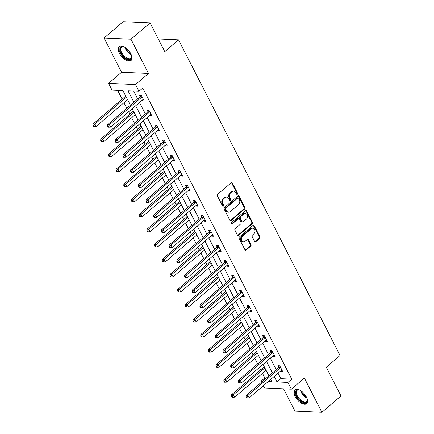 <?xml version="1.0" encoding="UTF-8"?>
<svg xmlns="http://www.w3.org/2000/svg" width="434" height="434" viewBox="0 0 434 434"><rect width="100%" height="100%" fill="white"/><g stroke="black" fill="none" stroke-linecap="round" stroke-linejoin="round"><path stroke-width="0.65" d="M237.36 194.253A0.803 0.624 92.5 0 0 237.544 193.141L232.402 183.088A1.145 0.89 92.5 0 0 231.165 182.785L217.662 194.323A1.145 0.89 92.5 0 0 217.396 195.908L222.544 205.96A0.803 0.624 92.5 0 0 223.591 205.065L222.924 203.763A3.656 2.854 92.5 0 1 223.776 198.685L224.904 197.725A3.656 2.854 92.5 0 1 226.613 197.096A3.656 2.854 92.5 0 1 228.854 198.701L229.521 200.003A0.803 0.624 92.5 0 0 230.568 199.103L229.901 197.801A3.656 2.854 92.5 0 1 230.752 192.723L231.881 191.763A3.656 2.854 92.5 0 1 233.59 191.134A3.656 2.854 92.5 0 1 235.83 192.739L236.497 194.041A0.803 0.624 92.5 0 0 237.36 194.253M236.628 194.226A0.803 0.624 92.5 0 0 236.818 193.108L231.675 183.056A1.145 0.89 92.5 0 0 231.333 182.671M222.675 206.15A0.803 0.624 92.5 0 0 222.864 205.032L222.197 203.73L222.924 203.763M229.651 200.188A0.803 0.624 92.5 0 0 229.841 199.07L229.174 197.768L229.901 197.801M306.453 397.012A9.087 4.59 -130.5 0 0 294.876 389.851A9.087 4.59 -130.5 0 0 295.104 396.508A9.087 4.59 -130.5 0 0 306.681 403.669A9.087 4.59 -130.5 0 0 306.453 397.012M130.835 53.816A9.087 4.59 -130.5 0 0 119.258 46.66A9.087 4.59 -130.5 0 0 119.486 53.317A9.087 4.59 -130.5 0 0 131.063 60.472A9.087 4.59 -130.5 0 0 130.835 53.816M254.639 241.402A1.145 0.89 92.5 0 0 255.876 241.705L259.662 238.472A1.145 0.89 92.5 0 0 259.928 236.883L254.215 225.718A1.145 0.89 92.5 0 0 252.979 225.414L239.476 236.948A1.145 0.89 92.5 0 0 239.21 238.537L244.928 249.702A1.145 0.89 92.5 0 0 246.159 250.011L250.738 246.1A1.145 0.89 92.5 0 0 251.004 244.51L248.557 239.731A1.145 0.89 92.5 0 0 247.32 239.427L245.053 241.364A3.06 2.387 92.5 0 1 243.62 241.89A3.06 2.387 92.5 0 1 241.45 239.682A3.06 2.387 92.5 0 1 242.46 236.302L251.351 228.707A3.06 2.387 92.5 0 1 252.783 228.186A3.06 2.387 92.5 0 1 254.959 230.394A3.06 2.387 92.5 0 1 253.944 233.769L252.463 235.038A1.145 0.89 92.5 0 0 252.197 236.622L254.639 241.402M278.026 373.191L280.836 378.681L291.751 379.164L287.926 382.43L291.382 389.179L264.458 387.985L263.324 385.761M150.077 22.893L130.97 39.223L104.052 38.024L123.158 21.7L150.077 22.893L164.779 51.624L178.537 39.868L340.05 355.489L326.292 367.245L340.994 395.976L321.887 412.3L304.375 378.079L291.382 389.179M104.052 38.024L121.563 72.25L148.488 73.444L130.97 39.223M148.488 73.444L135.495 84.549L138.945 91.297L128.03 90.809L133.867 102.212M291.751 379.164L142.77 88.031L138.945 91.297M244.602 209.042A1.145 0.89 92.5 0 0 244.868 207.457L239.156 196.287A1.145 0.89 92.5 0 0 237.919 195.984L224.416 207.523A1.145 0.89 92.5 0 0 224.15 209.107L229.868 220.277A1.145 0.89 92.5 0 0 231.1 220.581L244.602 209.042L243.875 209.009A1.145 0.89 92.5 0 0 244.141 207.425L238.429 196.255A1.145 0.89 92.5 0 0 238.087 195.87M246.686 211.005L252.398 222.17A1.145 0.89 92.5 0 1 252.132 223.754L238.629 235.293A1.145 0.89 92.5 0 1 237.398 234.989L234.951 230.21A1.145 0.89 92.5 0 1 235.217 228.626L240.691 223.944A1.145 0.89 92.5 0 0 240.957 222.354L239.335 219.186A1.145 0.89 92.5 0 0 238.103 218.882L232.402 223.754A0.803 0.624 92.5 0 1 231.723 222.43L245.449 210.696A1.145 0.89 92.5 0 1 246.686 211.005L245.959 210.973L251.671 222.137L252.398 222.17M283.57 388.831L294.968 411.106L321.887 412.3M178.537 39.868L158.307 38.973M133.65 91.059L137.686 98.947M139.504 102.495L145.385 113.985M147.202 117.533L153.083 129.023M154.895 132.571L160.775 144.066M162.593 147.609L168.473 159.104M170.285 162.652L176.166 174.142M177.983 177.69L183.864 189.181M185.676 192.729L191.557 204.219M193.374 207.767L199.255 219.257M201.072 222.805L206.953 234.295M208.765 237.843L214.646 249.333M216.463 252.881L222.344 264.377M224.156 267.924L230.036 279.415M231.854 282.963L237.734 294.453M239.546 298.001L245.427 309.491M247.244 313.039L253.125 324.529M254.942 328.077L260.823 339.567M262.635 343.115L268.516 354.605M270.333 358.153L276.214 369.643M142.102 100.276L142.385 100.824L144.202 100.905L141.24 95.122L139.422 95.041L140.22 96.603M149.795 115.314L150.077 115.862L151.9 115.943L148.938 110.16L147.121 110.079L147.918 111.641M157.493 130.352L157.775 130.905L159.593 130.981L156.631 125.198L154.813 125.117L155.611 126.679M165.191 145.39L165.468 145.943L167.291 146.025L164.329 140.236L162.511 140.155L163.309 141.717M172.884 160.434L173.166 160.981L174.983 161.063L172.027 155.274L170.204 155.198L171.007 156.755M180.582 175.472L180.859 176.02L182.681 176.101L179.719 170.318L177.902 170.237L178.699 171.793M188.275 190.51L188.557 191.058L190.374 191.139L187.417 185.356L185.595 185.275L186.398 186.832M195.973 205.548L196.255 206.096L198.072 206.177L195.11 200.394L193.293 200.313L194.09 201.875M203.665 220.586L203.947 221.134L205.77 221.215L202.808 215.432L200.991 215.351L201.788 216.913M211.363 235.624L211.646 236.172L213.463 236.253L210.501 230.47L208.683 230.389L209.481 231.951M219.061 250.662L219.338 251.215L221.161 251.291L218.199 245.508L216.382 245.427L217.179 246.989M226.754 265.7L227.036 266.254L228.854 266.335L225.897 260.546L224.074 260.465L224.877 262.027M234.452 280.744L234.729 281.292L236.552 281.373L233.59 275.59L231.772 275.509L232.57 277.066M242.145 295.782L242.427 296.33L244.244 296.411L241.288 290.628L239.465 290.547L240.268 292.104M249.843 310.82L250.125 311.368L251.942 311.449L248.98 305.666L247.163 305.585L247.96 307.147M257.536 325.858L257.818 326.406L259.635 326.487L256.678 320.704L254.861 320.623L255.659 322.185M265.234 340.896L265.516 341.444L267.333 341.525L264.371 335.742L262.554 335.661L263.351 337.223M272.932 355.934L273.208 356.482L275.031 356.564L272.069 350.781L270.252 350.699L271.049 352.262M280.624 370.972L280.906 371.526L282.724 371.607L279.767 365.819L277.944 365.737L278.742 367.3M117.647 90.348L122.149 99.147M123.961 102.695L126.804 108.245M128.621 111.793L129.842 114.185M131.659 117.733L134.502 123.289M136.314 126.837L137.54 129.224M139.352 132.771L142.195 138.327M144.012 141.875L145.233 144.262M147.05 147.81L149.893 153.365M151.71 156.913L152.931 159.3M154.748 162.848L157.585 168.403M159.403 171.951L160.629 174.338M162.441 177.886L165.283 183.441M167.101 186.989L168.321 189.381M170.139 192.929L172.982 198.479M174.793 202.027L176.02 204.419M177.832 207.967L180.674 213.517M182.492 217.065L183.712 219.458M185.53 223.005L188.372 228.555M190.184 232.103L191.41 234.496M193.222 238.044L196.065 243.599M197.882 247.147L199.103 249.534M200.92 253.082L203.763 258.637M205.575 262.185L206.801 264.572M208.618 268.12L211.456 273.675M213.273 277.223L214.499 279.61M216.311 283.158L219.154 288.713M220.971 292.261L222.192 294.648M224.009 298.196L226.852 303.751M228.664 307.299L229.89 309.692M231.702 313.239L234.544 318.789M236.362 322.337L237.582 324.73M239.4 328.278L242.243 333.827M244.054 337.375L245.281 339.768M247.092 343.316L249.935 348.865M251.753 352.413L252.973 354.806M254.791 358.354L257.633 363.909M259.445 367.457L260.671 369.844M262.489 373.392L264.827 377.971L266.389 378.041M124.873 94.395L125.67 95.957M127.547 99.63L127.846 100.167M132.587 109.433L133.363 110.995M134.025 112.249L102.598 139.097L103.835 141.511L135.256 114.657L135.544 115.216M140.28 124.471L141.061 126.034M142.943 129.706L143.22 130.254M147.956 139.509L148.759 141.072M150.636 144.744L150.934 145.298M155.67 154.553L156.37 156.262A1.166 0.911 -87.5 0 1 156.121 156.576L123.869 184.135L125.686 184.217L126.918 186.625L158.345 159.772M158.334 159.783L158.627 160.325M163.368 169.591L164.15 171.148M164.806 172.401L133.384 199.255L134.616 201.664L166.043 174.81L166.309 175.374M171.067 184.629L171.842 186.186M173.725 189.864L174.023 190.412M178.743 199.667L179.459 201.381A1.166 0.911 -87.5 0 1 179.209 201.691L146.952 229.25L148.775 229.331L150.007 231.74L181.434 204.891M181.417 204.902L181.716 205.439M186.457 214.705L187.233 216.268M187.895 217.521L156.468 244.369L157.705 246.778L189.126 219.929L189.414 220.488M194.15 229.743L194.931 231.306M196.814 234.978L197.09 235.526M201.826 244.781L202.629 246.344M204.506 250.017L204.805 250.57M209.541 259.82L210.24 261.534A1.166 0.911 -87.5 0 1 209.991 261.848L177.739 289.407L179.557 289.489L180.788 291.898L212.215 265.044M212.204 265.055L212.497 265.592M217.239 274.863L218.02 276.42M218.676 277.673L187.255 304.527L188.486 306.936L219.913 280.082L220.179 280.646M224.937 289.901L225.713 291.458M226.374 292.711L194.947 319.565L196.184 321.974L227.606 295.12L227.893 295.684M232.613 304.939L233.329 306.648A1.166 0.911 -87.5 0 1 233.08 306.963L200.823 334.522L202.645 334.603L203.877 337.012L235.304 310.164M235.288 310.174L235.586 310.711M240.327 319.977L241.103 321.534M241.765 322.787L210.338 349.641L211.575 352.05L242.997 325.202L243.284 325.76M248.02 335.015L248.801 336.578M250.684 340.251L250.96 340.798M255.697 350.054L256.499 351.616M258.376 355.289L258.669 355.826M263.411 365.092L264.111 366.806A1.166 0.911 -87.5 0 1 263.861 367.121L231.61 394.68L233.427 394.761L234.658 397.17L266.085 370.316M266.075 370.327L266.368 370.864M261.507 382.213L261.008 381.236L262.57 381.302M264.827 377.971L261.008 381.236M130.406 105.169L122.941 90.581L112.026 90.098L108.571 83.35L135.495 84.549M121.563 72.25L108.571 83.35M274.207 376.457L277.011 381.947L287.926 382.43M135.685 105.76L141.565 117.251M143.377 120.798L149.258 132.289M151.075 135.837L156.956 147.327M158.768 150.875L164.649 162.37M166.466 165.913L172.347 177.408M174.164 180.956L180.039 192.446M181.857 195.994L187.738 207.485M189.555 211.032L195.436 222.523M197.248 226.071L203.128 237.561M204.946 241.109L210.826 252.599M212.638 256.147L218.519 267.637M220.336 271.185L226.217 282.68M228.034 286.228L233.91 297.719M235.727 301.267L241.608 312.757M243.425 316.305L249.306 327.795M251.118 331.343L256.999 342.833M258.816 346.381L264.697 357.871M266.509 361.419L272.389 372.909M268.239 381.557L271.923 381.719L270.745 379.419M268.928 375.871L263.047 364.381M261.23 360.833L255.349 349.337M253.537 345.795L247.657 334.299M245.839 330.751L239.959 319.261M238.147 315.713L232.266 304.223M230.449 300.675L224.568 289.185M222.756 285.637L216.875 274.147M215.058 270.599L209.177 259.109M207.36 255.561L201.479 244.071M199.667 240.523L193.786 229.027M191.969 225.485L186.088 213.989M184.276 210.441L178.396 198.951M176.578 195.403L170.698 183.913M168.886 180.365L163.005 168.875M161.188 165.327L155.307 153.837M153.49 150.289L147.609 138.799M145.797 135.251L139.916 123.761M138.099 120.213L132.218 108.717M280.836 378.681L277.011 381.947M142.385 100.824L143.621 99.766M150.077 115.862L151.314 114.809M157.775 130.905L159.012 129.847M165.468 145.943L166.705 144.885M173.166 160.981L174.403 159.924M180.859 176.02L182.096 174.962M188.557 191.058L189.794 190M196.255 206.096L197.492 205.038M203.947 221.134L205.184 220.081M211.646 236.172L212.882 235.119M219.338 251.215L220.575 250.158M227.036 266.254L228.273 265.196M234.729 281.292L235.966 280.234M242.427 296.33L243.664 295.272M250.125 311.368L251.362 310.31M257.818 326.406L259.055 325.348M265.516 341.444L266.753 340.392M273.208 356.482L274.445 355.43M280.906 371.526L282.143 370.468M233.59 191.134L232.863 191.101A3.656 2.854 92.5 0 0 231.154 191.73L231.881 191.763M229.174 197.768A3.656 2.854 92.5 0 1 230.025 192.691L231.154 191.73M226.613 197.096L225.886 197.063A3.656 2.854 92.5 0 0 224.177 197.692L224.904 197.725M222.197 203.73A3.656 2.854 92.5 0 1 223.049 198.653L224.177 197.692M230.204 220.662A1.145 0.89 92.5 0 0 230.373 220.548L243.875 209.009M238.64 198.229A0.803 0.624 92.5 0 0 237.772 198.012L225.919 208.141A0.803 0.624 92.5 0 0 225.734 209.253L226.439 210.626A3.656 2.854 92.5 0 0 228.675 212.226A3.656 2.854 92.5 0 0 230.389 211.602L238.488 204.68A3.656 2.854 92.5 0 0 239.34 199.597L238.64 198.229M238.147 197.877L237.42 197.844A0.803 0.624 92.5 0 0 237.045 197.98L237.772 198.012M228.675 212.226L227.948 212.193A3.656 2.854 92.5 0 1 225.707 210.593L225.007 209.221A0.803 0.624 92.5 0 1 225.192 208.108L237.045 197.98M237.734 235.374A1.145 0.89 92.5 0 0 237.903 235.261L251.405 223.722A1.145 0.89 92.5 0 0 251.671 222.137M238.635 218.687L237.908 218.655A1.145 0.89 92.5 0 0 237.376 218.85L231.675 223.722A0.803 0.624 92.5 0 0 231.675 223.722L232.402 223.754M246.376 219.089A3.06 2.387 92.5 0 0 247.391 215.709A3.06 2.387 92.5 0 0 245.215 213.501A3.06 2.387 92.5 0 0 243.783 214.027L240.653 216.702A1.145 0.89 92.5 0 0 240.387 218.291L242.009 221.459A1.145 0.89 92.5 0 0 243.241 221.763L246.376 219.089M245.215 213.501L244.488 213.468A3.06 2.387 92.5 0 0 243.056 213.995L243.783 214.027M242.709 221.958L241.982 221.926A1.145 0.89 92.5 0 1 241.282 221.427L239.66 218.259A1.145 0.89 92.5 0 1 239.926 216.669L243.056 213.995M245.959 210.973A1.145 0.89 92.5 0 0 245.617 210.588M252.783 228.186L252.056 228.154A3.06 2.387 92.5 0 0 250.624 228.675L251.351 228.707M243.62 241.89L242.894 241.857A3.06 2.387 92.5 0 1 240.718 239.649A3.06 2.387 92.5 0 1 241.733 236.27L250.624 228.675M245.264 250.087A1.145 0.89 92.5 0 0 245.432 249.979L250.006 246.067A1.145 0.89 92.5 0 0 250.272 244.478L247.83 239.698A1.145 0.89 92.5 0 0 247.488 239.313M254.98 241.787A1.145 0.89 92.5 0 0 255.149 241.673L258.935 238.44A1.145 0.89 92.5 0 0 259.201 236.85L253.489 225.685A1.145 0.89 92.5 0 0 253.147 225.3M125.681 95.936L125.589 96.109A1.166 0.911 -87.5 0 1 125.339 96.419L93.088 123.978L94.905 124.059L96.136 126.468L127.563 99.619M126.327 97.211L94.905 124.059L93.733 125.605L93.006 125.578L93.5 126.538L94.227 126.571L93.733 125.605M96.136 126.468L94.227 126.571M93.006 125.578L93.088 123.978M141.706 97.151L139.889 97.07L107.637 124.623L109.455 124.704L141.706 97.151A1.166 0.911 92.5 0 0 141.956 96.836L142.043 96.684M108.288 126.256L107.561 126.223L108.05 127.184L108.782 127.216L108.288 126.256L109.455 124.704L110.686 127.119L142.943 99.56A1.166 0.911 92.5 0 1 143.263 99.386L143.404 99.348M139.889 97.07A1.166 0.911 92.5 0 0 140.139 96.755L141.028 95.111M107.637 124.623L107.561 126.223M108.782 127.216L110.686 127.119M131.475 55.275A7.861 3.971 49.5 0 1 131.681 56.382A7.861 3.971 49.5 0 1 131.111 58.791A7.861 3.971 49.5 0 1 123.18 56.111A7.861 3.971 49.5 0 1 120.43 47.301A7.861 3.971 49.5 0 1 123.397 46.688A7.861 3.971 49.5 0 1 124.455 47.062M123.685 46.769A7.28 3.678 -130.5 0 0 121.422 47.181A7.28 3.678 -130.5 0 0 121.211 47.398A7.28 3.678 -130.5 0 0 123.554 55.335A7.28 3.678 -130.5 0 0 130.884 58.254A7.28 3.678 -130.5 0 0 131.095 58.037A7.28 3.678 -130.5 0 0 131.643 56.084M119.735 46.34A9.027 4.562 -130.5 0 0 119.638 46.449A9.027 4.562 -130.5 0 0 122.393 56.111A9.027 4.562 -130.5 0 0 131.448 60.049M307.093 398.466A7.861 3.971 49.5 0 1 307.299 399.573A7.861 3.971 49.5 0 1 303.388 402.486A7.861 3.971 49.5 0 1 296.482 396.02A7.861 3.971 49.5 0 1 299.015 389.878A7.861 3.971 49.5 0 1 300.078 390.258M299.303 389.96A7.28 3.678 -130.5 0 0 297.046 390.378A7.28 3.678 -130.5 0 0 297.225 395.71A7.28 3.678 -130.5 0 0 306.502 401.445A7.28 3.678 -130.5 0 0 307.261 399.275M295.353 389.537A9.027 4.562 -130.5 0 0 295.755 395.987A9.027 4.562 -130.5 0 0 307.071 403.246M133.374 110.974L133.281 111.147A1.166 0.911 -87.5 0 1 133.032 111.462L100.78 139.016L102.598 139.097L101.431 140.649L100.704 140.616L101.198 141.576L101.925 141.609L101.431 140.649M103.835 141.511L101.925 141.609M100.704 140.616L100.78 139.016M141.072 126.017L140.979 126.185A1.166 0.911 -87.5 0 1 140.73 126.5L108.478 154.059L110.296 154.135L111.527 156.549L142.954 129.695M141.723 127.287L110.296 154.135L109.124 155.687L108.397 155.654L108.891 156.614L109.618 156.647L109.124 155.687M111.527 156.549L109.618 156.647M108.397 155.654L108.478 154.059M149.404 112.189L147.582 112.108L115.33 139.667L117.153 139.748L149.404 112.189A1.166 0.911 92.5 0 0 149.654 111.874L149.735 111.722M115.981 141.294L115.254 141.262L115.748 142.227L116.475 142.26L115.981 141.294L117.153 139.748L118.384 142.157L150.636 114.598A1.166 0.911 92.5 0 1 150.956 114.424L151.097 114.386M147.582 112.108A1.166 0.911 92.5 0 0 147.837 111.793L148.726 110.149M115.33 139.667L115.254 141.262M116.475 142.26L118.384 142.157M157.097 127.227L155.28 127.146L123.028 154.705L124.846 154.786L157.097 127.227A1.166 0.911 92.5 0 0 157.347 126.912L157.433 126.761M123.679 156.332L122.952 156.3L123.446 157.265L124.173 157.298L123.679 156.332L124.846 154.786L126.082 157.195L158.334 129.636A1.166 0.911 92.5 0 1 158.654 129.462L158.795 129.424M155.28 127.146A1.166 0.911 92.5 0 0 155.529 126.831L156.424 125.193M123.028 154.705L122.952 156.3M124.173 157.298L126.082 157.195M148.764 141.055L148.672 141.224A1.166 0.911 -87.5 0 1 148.423 141.538L116.171 169.097L117.994 169.179L119.225 171.587L150.652 144.734M149.415 142.325L117.994 169.179L116.822 170.725L116.095 170.692L116.589 171.658L117.316 171.69L116.822 170.725M119.225 171.587L117.316 171.69M116.095 170.692L116.171 169.097M157.113 157.363L125.686 184.217L124.52 185.763L123.788 185.73L124.281 186.696L125.008 186.728L124.52 185.763M126.918 186.625L125.008 186.728M123.788 185.73L123.869 184.135M164.155 171.132L164.063 171.3A1.166 0.911 -87.5 0 1 163.813 171.614L131.562 199.173L133.384 199.255L132.213 200.801L131.486 200.768L131.979 201.734L132.706 201.767L132.213 200.801M134.616 201.664L132.706 201.767M131.486 200.768L131.562 199.173M164.795 142.265L162.978 142.184L130.726 169.743L132.544 169.824L164.795 142.265A1.166 0.911 92.5 0 0 165.045 141.951L165.126 141.799M131.372 171.37L130.645 171.338L131.139 172.303L131.865 172.336L131.372 171.37L132.544 169.824L133.775 172.233L166.027 144.674A1.166 0.911 92.5 0 1 166.347 144.5L166.488 144.462M162.978 142.184A1.166 0.911 92.5 0 0 163.227 141.869L164.117 140.231M130.726 169.743L130.645 171.338M131.865 172.336L133.775 172.233M172.488 157.303L170.671 157.222L138.419 184.781L140.236 184.862L172.488 157.303A1.166 0.911 92.5 0 0 172.743 156.989L172.824 156.837M139.07 186.408L138.343 186.376L138.837 187.342L139.564 187.374L139.07 186.408L140.236 184.862L141.473 187.271L173.725 159.712A1.166 0.911 92.5 0 1 174.045 159.538L174.186 159.5M170.671 157.222A1.166 0.911 92.5 0 0 170.92 156.907L171.815 155.269M138.419 184.781L138.343 186.376M139.564 187.374L141.473 187.271M180.186 172.341L178.369 172.26L146.117 199.819L147.934 199.9L180.186 172.341A1.166 0.911 92.5 0 0 180.436 172.027L180.517 171.875M146.763 201.447L146.036 201.414L146.529 202.38L147.256 202.412L146.763 201.447L147.934 199.9L149.166 202.309L181.417 174.75A1.166 0.911 92.5 0 1 181.743 174.577L181.884 174.539M178.369 172.26A1.166 0.911 92.5 0 0 178.618 171.951L179.508 170.307M146.117 199.819L146.036 201.414M147.256 202.412L149.166 202.309M171.853 186.17L171.761 186.338A1.166 0.911 -87.5 0 1 171.511 186.653L139.26 214.212L141.077 214.293L142.314 216.702L173.736 189.853M172.504 187.439L141.077 214.293L139.911 215.839L139.184 215.806L139.677 216.772L140.404 216.805L139.911 215.839M142.314 216.702L140.404 216.805M139.184 215.806L139.26 214.212M187.884 187.379L186.061 187.298L153.81 214.857L155.632 214.938L187.884 187.379A1.166 0.911 92.5 0 0 188.134 187.07L188.215 186.913M154.461 216.485L153.734 216.452L154.227 217.418L154.954 217.45L154.461 216.485L155.632 214.938L156.864 217.347L189.115 189.794A1.166 0.911 92.5 0 1 189.436 189.615L189.577 189.577M186.061 187.298A1.166 0.911 92.5 0 0 186.311 186.989L187.206 185.345M153.81 214.857L153.734 216.452M154.954 217.45L156.864 217.347M180.197 202.477L148.775 229.331L147.603 230.877L146.876 230.845L147.37 231.81L148.097 231.843L147.603 230.877M150.007 231.74L148.097 231.843M146.876 230.845L146.952 229.25M195.577 202.418L193.759 202.342L161.508 229.895L163.325 229.977L195.577 202.418A1.166 0.911 92.5 0 0 195.826 202.108L195.913 201.956M162.159 231.528L161.426 231.496L161.92 232.456L162.652 232.488L162.159 231.528L163.325 229.977L164.557 232.391L196.814 204.832A1.166 0.911 92.5 0 1 197.134 204.658L197.275 204.615M193.759 202.342A1.166 0.911 92.5 0 0 194.009 202.027L194.899 200.383M161.508 229.895L161.426 231.496M162.652 232.488L164.557 232.391M187.244 216.246L187.152 216.42A1.166 0.911 -87.5 0 1 186.902 216.729L154.65 244.288L156.468 244.369L155.301 245.921L154.575 245.888L155.068 246.848L155.795 246.881L155.301 245.921M157.705 246.778L155.795 246.881M154.575 245.888L154.65 244.288M203.275 217.461L201.452 217.38L169.2 244.939L171.023 245.015L203.275 217.461A1.166 0.911 92.5 0 0 203.524 217.146L203.606 216.995M169.851 246.566L169.124 246.534L169.618 247.494L170.345 247.526L169.851 246.566L171.023 245.015L172.255 247.429L204.506 219.87A1.166 0.911 92.5 0 1 204.826 219.696L204.967 219.658M201.452 217.38A1.166 0.911 92.5 0 0 201.707 217.065L202.597 215.421M169.2 244.939L169.124 246.534M170.345 247.526L172.255 247.429M194.942 231.284L194.85 231.458A1.166 0.911 -87.5 0 1 194.6 231.772L162.349 259.326L164.166 259.407L165.397 261.821L196.824 234.968M195.593 232.559L164.166 259.407L162.994 260.959L162.267 260.926L162.761 261.886L163.488 261.919L162.994 260.959M165.397 261.821L163.488 261.919M162.267 260.926L162.349 259.326M210.967 232.499L209.15 232.418L176.898 259.977L178.716 260.058L210.967 232.499A1.166 0.911 92.5 0 0 211.217 232.185L211.304 232.033M177.549 261.604L176.822 261.572L177.316 262.537L178.043 262.57L177.549 261.604L178.716 260.058L179.953 262.467L212.204 234.908A1.166 0.911 92.5 0 1 212.524 234.734L212.665 234.696M209.15 232.418A1.166 0.911 92.5 0 0 209.4 232.103L210.295 230.459M176.898 259.977L176.822 261.572M178.043 262.57L179.953 262.467M202.635 246.328L202.542 246.496A1.166 0.911 -87.5 0 1 202.293 246.81L170.041 274.369L171.864 274.445L173.095 276.859L204.522 250.006M203.286 247.597L171.864 274.445L170.692 275.997L169.965 275.964L170.459 276.93L171.186 276.957L170.692 275.997M173.095 276.859L171.186 276.957M169.965 275.964L170.041 274.369M218.665 247.537L216.848 247.456L184.596 275.015L186.414 275.096L218.665 247.537A1.166 0.911 92.5 0 0 218.915 247.223L218.996 247.071M185.242 276.642L184.515 276.61L185.009 277.576L185.736 277.608L185.242 276.642L186.414 275.096L187.645 277.505L219.897 249.946A1.166 0.911 92.5 0 1 220.217 249.772L220.358 249.734M216.848 247.456A1.166 0.911 92.5 0 0 217.098 247.141L217.987 245.503M184.596 275.015L184.515 276.61M185.736 277.608L187.645 277.505M210.984 262.635L179.557 289.489L178.39 291.035L177.658 291.002L178.152 291.968L178.879 292.001L178.39 291.035M180.788 291.898L178.879 292.001M177.658 291.002L177.739 289.407M226.358 262.575L224.541 262.494L192.289 290.053L194.107 290.134L226.358 262.575A1.166 0.911 92.5 0 0 226.613 262.261L226.694 262.109M192.94 291.681L192.213 291.648L192.707 292.614L193.434 292.646L192.94 291.681L194.107 290.134L195.343 292.543L227.595 264.984A1.166 0.911 92.5 0 1 227.915 264.811L228.056 264.773M224.541 262.494A1.166 0.911 92.5 0 0 224.79 262.179L225.685 260.541M192.289 290.053L192.213 291.648M193.434 292.646L195.343 292.543M218.025 276.404L217.933 276.572A1.166 0.911 -87.5 0 1 217.684 276.887L185.432 304.446L187.255 304.527L186.083 306.073L185.356 306.041L185.85 307.006L186.577 307.039L186.083 306.073M188.486 306.936L186.577 307.039M185.356 306.041L185.432 304.446M234.056 277.614L232.239 277.532L199.987 305.091L201.805 305.173L234.056 277.614A1.166 0.911 92.5 0 0 234.306 277.299L234.387 277.147M200.633 306.719L199.906 306.686L200.399 307.652L201.126 307.684L200.633 306.719L201.805 305.173L203.036 307.581L235.288 280.022A1.166 0.911 92.5 0 1 235.613 279.849L235.754 279.811M232.239 277.532A1.166 0.911 92.5 0 0 232.488 277.217L233.378 275.579M199.987 305.091L199.906 306.686M201.126 307.684L203.036 307.581M225.723 291.442L225.631 291.61A1.166 0.911 -87.5 0 1 225.382 291.925L193.13 319.484L194.947 319.565L193.781 321.111L193.054 321.079L193.542 322.044L194.275 322.077L193.781 321.111M196.184 321.974L194.275 322.077M193.054 321.079L193.13 319.484M241.754 292.652L239.931 292.57L207.68 320.129L209.503 320.211L241.754 292.652A1.166 0.911 92.5 0 0 242.004 292.337L242.085 292.185M208.331 321.757L207.604 321.724L208.098 322.69L208.825 322.722L208.331 321.757L209.503 320.211L210.734 322.619L242.986 295.06A1.166 0.911 92.5 0 1 243.306 294.887L243.447 294.849M239.931 292.57A1.166 0.911 92.5 0 0 240.181 292.261L241.076 290.617M207.68 320.129L207.604 321.724M208.825 322.722L210.734 322.619M234.067 307.749L202.645 334.603L201.474 336.149L200.747 336.117L201.24 337.082L201.967 337.115L201.474 336.149M203.877 337.012L201.967 337.115M200.747 336.117L200.823 334.522M249.447 307.69L247.63 307.608L215.378 335.167L217.195 335.249L249.447 307.69A1.166 0.911 92.5 0 0 249.696 307.38L249.783 307.223M216.029 336.795L215.297 336.768L215.79 337.728L216.523 337.76L216.029 336.795L217.195 335.249L218.427 337.657L250.684 310.104A1.166 0.911 92.5 0 1 251.004 309.93L251.145 309.887M247.63 307.608A1.166 0.911 92.5 0 0 247.879 307.299L248.769 305.655M215.378 335.167L215.297 336.768M216.523 337.76L218.427 337.657M241.114 321.518L241.022 321.692A1.166 0.911 -87.5 0 1 240.772 322.001L208.521 349.56L210.338 349.641L209.172 351.187L208.445 351.155L208.938 352.12L209.665 352.153L209.172 351.187M211.575 352.05L209.665 352.153M208.445 351.155L208.521 349.56M257.145 322.728L255.322 322.652L223.071 350.205L224.893 350.287L257.145 322.728A1.166 0.911 92.5 0 0 257.395 322.419L257.476 322.267M223.722 351.838L222.995 351.806L223.488 352.766L224.215 352.799L223.722 351.838L224.893 350.287L226.125 352.701L258.376 325.142A1.166 0.911 92.5 0 1 258.697 324.968L258.838 324.925M255.322 322.652A1.166 0.911 92.5 0 0 255.572 322.337L256.467 320.693M223.071 350.205L222.995 351.806M224.215 352.799L226.125 352.701M248.812 336.556L248.72 336.73A1.166 0.911 -87.5 0 1 248.47 337.044L216.219 364.598L218.036 364.679L219.268 367.093L250.695 340.24M249.463 337.831L218.036 364.679L216.864 366.231L216.137 366.198L216.631 367.159L217.358 367.191L216.864 366.231M219.268 367.093L217.358 367.191M216.137 366.198L216.219 364.598M264.838 337.771L263.02 337.69L230.769 365.249L232.586 365.325L264.838 337.771A1.166 0.911 92.5 0 0 265.087 337.457L265.174 337.305M231.42 366.876L230.693 366.844L231.186 367.804L231.913 367.837L231.42 366.876L232.586 365.325L233.823 367.739L266.075 340.18A1.166 0.911 92.5 0 1 266.395 340.006L266.536 339.968M263.02 337.69A1.166 0.911 92.5 0 0 263.27 337.375L264.165 335.732M230.769 365.249L230.693 366.844M231.913 367.837L233.823 367.739M256.505 351.6L256.413 351.768A1.166 0.911 -87.5 0 1 256.163 352.082L223.911 379.636L225.729 379.717L226.966 382.132L258.393 355.278M257.156 352.869L225.729 379.717L224.562 381.269L223.835 381.236L224.329 382.197L225.056 382.229L224.562 381.269M226.966 382.132L225.056 382.229M223.835 381.236L223.911 379.636M272.536 352.809L270.718 352.728L238.467 380.287L240.284 380.368L272.536 352.809A1.166 0.911 92.5 0 0 272.785 352.495L272.867 352.343M239.112 381.915L238.385 381.882L238.879 382.848L239.606 382.88L239.112 381.915L240.284 380.368L241.516 382.777L273.767 355.218A1.166 0.911 92.5 0 1 274.087 355.045L274.228 355.007M270.718 352.728A1.166 0.911 92.5 0 0 270.968 352.413L271.858 350.77M238.467 380.287L238.385 381.882M239.606 382.88L241.516 382.777M264.854 367.907L233.427 394.761L232.261 396.307L231.528 396.275L232.022 397.24L232.749 397.273L232.261 396.307M234.658 397.17L232.749 397.273M231.528 396.275L231.61 394.68M280.228 367.848L278.411 367.766L246.159 395.325L247.977 395.407L280.228 367.848A1.166 0.911 92.5 0 0 280.478 367.533L280.565 367.381M246.81 396.953L246.083 396.92L246.577 397.886L247.304 397.918L246.81 396.953L247.977 395.407L249.214 397.815L281.465 370.256A1.166 0.911 92.5 0 1 281.785 370.083L281.926 370.045M278.411 367.766A1.166 0.911 92.5 0 0 278.661 367.452L279.556 365.813M246.159 395.325L246.083 396.92M247.304 397.918L249.214 397.815M236.818 193.108L237.544 193.141M222.864 205.032L223.591 205.065M229.841 199.07L230.568 199.103M230.025 192.691L230.752 192.723M223.049 198.653L223.776 198.685M231.675 183.056L232.402 183.088M230.373 220.548L231.1 220.581M238.429 196.255L239.156 196.287M244.141 207.425L244.868 207.457M225.192 208.108L225.919 208.141M225.007 209.221L225.734 209.253M225.707 210.593L226.439 210.626M251.405 223.722L252.132 223.754M237.903 235.261L238.629 235.293M237.376 218.85L238.103 218.882M239.926 216.669L240.653 216.702M239.66 218.259L240.387 218.291M241.282 221.427L242.009 221.459M241.733 236.27L242.46 236.302M247.83 239.698L248.557 239.731M250.272 244.478L251.004 244.51M250.006 246.067L250.738 246.1M245.432 249.979L246.159 250.011M253.489 225.685L254.215 225.718M259.201 236.85L259.928 236.883M258.935 238.44L259.662 238.472M255.149 241.673L255.876 241.705M125.339 96.419L125.941 96.446M141.956 96.836L140.139 96.755M131.301 54.83A7.28 3.678 49.5 0 1 124.867 47.301M125.686 47.843A7.042 3.559 -130.5 0 0 130.894 53.941M306.925 398.027A7.28 3.678 49.5 0 1 301.207 392.303A7.28 3.678 49.5 0 1 300.491 390.497M301.304 391.034A7.042 3.559 -130.5 0 0 301.733 391.989A7.042 3.559 -130.5 0 0 306.518 397.132M133.032 111.462L133.634 111.489M140.73 126.5L141.332 126.527M149.654 111.874L147.837 111.793M157.347 126.912L155.529 126.831M148.423 141.538L149.025 141.565M156.121 156.576L156.723 156.603M163.813 171.614L164.421 171.642M165.045 141.951L163.227 141.869M172.743 156.989L170.92 156.907M180.436 172.027L178.618 171.951M171.511 186.653L172.114 186.68M188.134 187.07L186.311 186.989M179.209 201.691L179.812 201.718M195.826 202.108L194.009 202.027M186.902 216.729L187.504 216.756M203.524 217.146L201.707 217.065M194.6 231.772L195.202 231.799M211.217 232.185L209.4 232.103M202.293 246.81L202.895 246.838M218.915 247.223L217.098 247.141M209.991 261.848L210.593 261.876M226.613 262.261L224.79 262.179M217.684 276.887L218.291 276.914M234.306 277.299L232.488 277.217M225.382 291.925L225.984 291.952M242.004 292.337L240.181 292.261M233.08 306.963L233.682 306.99M249.696 307.38L247.879 307.299M240.772 322.001L241.375 322.028M257.395 322.419L255.572 322.337M248.47 337.044L249.073 337.066M265.087 337.457L263.27 337.375M256.163 352.082L256.765 352.11M272.785 352.495L270.968 352.413M263.861 367.121L264.463 367.148M280.478 367.533L278.661 367.452"/></g></svg>
